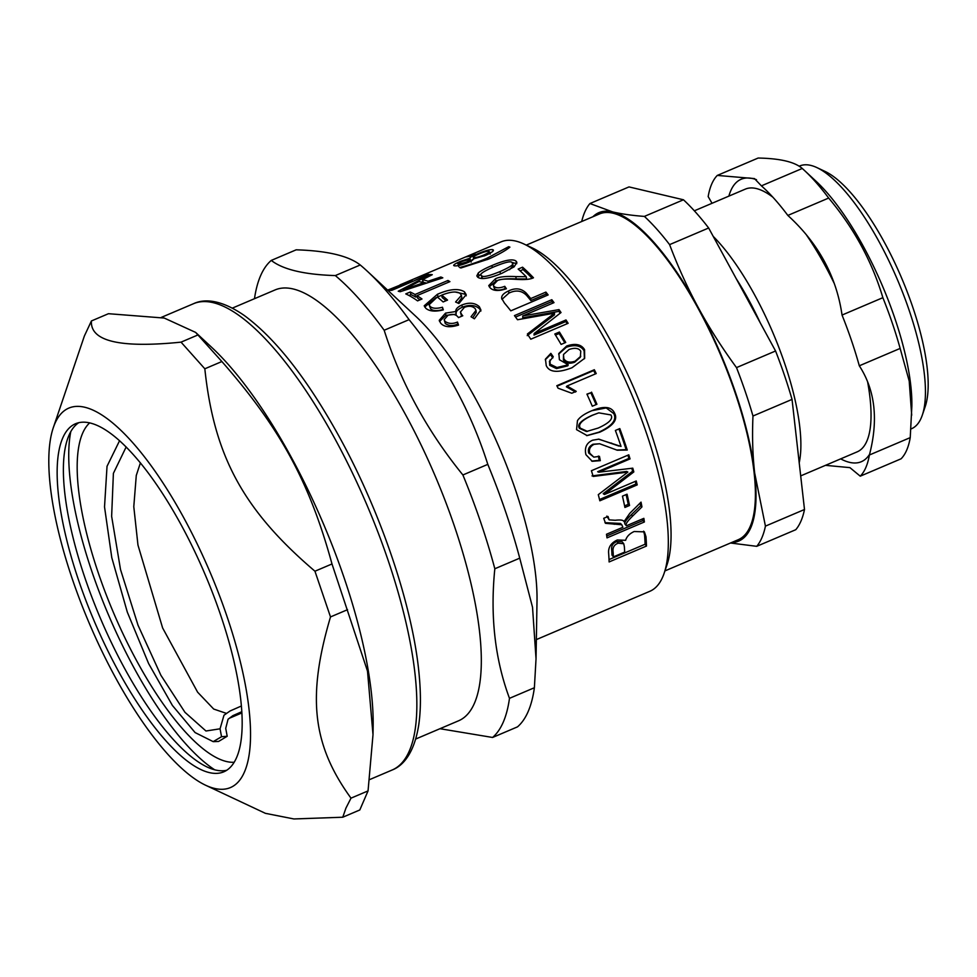 <?xml version="1.0" encoding="UTF-8"?>
<svg xmlns="http://www.w3.org/2000/svg" width="977" height="977" viewBox="0 0 977 977"><rect width="100%" height="100%" fill="white"/><g stroke="black" fill="none" stroke-linecap="round" stroke-linejoin="round"><path stroke-width="1.47" d="M78.807 422.662A189.172 60.134 -113.1 0 0 68.964 435.339A189.172 60.134 -113.1 0 0 67.547 439.027A189.172 60.134 -113.1 0 0 100.558 618.673A189.172 60.134 -113.1 0 0 207.136 767.018A189.172 60.134 -113.1 0 0 226.737 770.255M70.771 431.663A203.082 64.555 -113.1 0 0 108.63 615.241A203.082 64.555 -113.1 0 0 214.684 769.803M373.006 734.655L373.141 726.912A253.422 80.554 -113.1 0 0 211.545 347.214L195.62 332.4L221.877 361.539C280.216 428.109 309.587 482.101 331.997 563.961L367.499 671.126L373.006 734.655L368.048 790.906L359.805 809.97L342.768 817.224L345.943 808.089L350.999 798.16L368.048 790.906M205.536 785.203A206.269 65.557 -113.1 0 0 244.433 772.013A206.269 65.557 -113.1 0 0 184.018 518.25A206.269 65.557 -113.1 0 0 54.883 423.554A206.269 65.557 -113.1 0 0 53.344 427.572A206.269 65.557 -113.1 0 0 89.334 623.46A206.269 65.557 -113.1 0 0 205.536 785.203L265.39 813.328L293.906 818.958L342.768 817.224M350.999 798.16C312.371 744.95 306.9 696.613 330.507 616.927L314.948 571.215C243.456 510.238 214.085 456.247 204.828 368.793L181.038 342.145C120.037 348.325 90.165 341.254 91.411 320.957L84.376 336.003L53.344 427.572M91.411 320.957L108.459 313.702L164.27 318.062L195.62 332.4M181.038 342.145L198.075 334.891M330.507 616.927L347.556 609.672M314.948 571.215L331.997 563.961M204.828 368.793L221.877 361.539M62.736 437.989A189.172 60.134 -113.1 0 0 105.772 646.554A189.172 60.134 -113.1 0 0 223.733 771.854A189.172 60.134 -113.1 0 0 236.581 757.578A189.172 60.134 -113.1 0 0 193.544 549.013A189.172 60.134 -113.1 0 0 75.583 423.713A189.172 60.134 -113.1 0 0 62.736 437.989M89.725 422.833A185.606 58.999 -113.1 0 0 167.348 709.754A185.606 58.999 -113.1 0 0 234.187 762.268M536.361 639.593L649.815 591.305A189.892 60.354 -113.1 0 0 664.128 573.267L667.022 564.73A182.748 58.083 -113.1 0 0 566.062 275.722A182.748 58.083 -113.1 0 0 532.184 247.877L524.014 244.042A189.892 60.354 -113.1 0 0 501.091 241.856L399.959 284.893M471.024 254.899A189.892 60.354 66.9 0 1 475.31 254.289L470.694 256.255A189.892 60.354 -113.1 0 0 466.408 256.866L471.024 254.899L471.439 255.937M508.687 246.692A189.892 60.354 66.9 0 1 509.909 247.132C505.659 250.588 498.6 254.545 488.744 259.027L460.912 267.991A189.892 60.354 -113.1 0 0 459.691 267.539C470.938 264.413 480.049 261.299 487.034 258.209L508.687 246.692L509.041 247.779M482.223 278.152L481.649 275.673C482.626 277.529 488.756 276.161 500.029 271.582C511.044 266.697 515.074 263.692 512.119 262.569C511.154 260.798 505.036 262.239 493.776 266.892C482.711 271.704 478.669 274.635 481.649 275.673L481.722 277.444L482.956 278.518M509.542 269.713L513.194 265.756L512.119 262.569M511.826 262.398L516.772 263.68M477.631 277.102L481.661 273.487M515.954 261.006L516.894 262.337L514.158 266.819L502.044 273.242C489.392 278.506 481.307 279.837 477.79 277.236L476.825 275.929L478.217 273.059C480.366 271.032 484.897 268.541 491.846 265.597C504.45 260.163 512.485 258.624 515.954 261.006L516.54 263.485M515.538 317.061L551.858 301.6L551.822 299.707A189.892 60.354 66.9 0 1 554.008 302.638L522.756 315.937L522.756 317.794L558.917 311.358L559.003 309.611A189.892 60.354 66.9 0 1 561.03 312.542L534.187 333.487L534.004 335.074L565.793 321.543A187.034 59.45 66.9 0 1 567.197 323.705M558.917 311.358A187.034 59.45 66.9 0 1 560.2 313.19M551.858 301.6A187.034 59.45 66.9 0 1 552.958 303.09M527.226 335.624L554.423 314.899L554.521 313.165L517.517 319.735A189.892 60.354 -113.1 0 0 514.452 315.608L551.822 299.707M565.793 321.543L565.988 319.955A189.892 60.354 66.9 0 1 568.138 323.302L530.78 339.202A189.892 60.354 -113.1 0 0 527.397 334L554.521 313.165M534.187 333.487L565.988 319.955M522.756 315.937L559.003 309.611M557.061 386.184L593.723 370.576A187.034 59.45 66.9 0 1 595.372 373.922M593.723 370.576L594.334 369.733A189.892 60.354 66.9 0 1 596.226 373.568L566.99 386L566.355 386.794L575.551 392.021M566.99 386L576.235 391.35L571.789 393.243L558.05 388.187A189.892 60.354 -113.1 0 0 556.817 385.707L594.334 369.733M598.413 439.125L621.018 446.416A189.892 60.354 -113.1 0 0 615.388 430.454L619.797 428.573A189.892 60.354 66.9 0 1 627.258 450.055L617.244 450.214L599.634 443.766L594.053 444.352C590.12 446.391 588.691 449.347 589.766 453.23L593.845 457.138L599.463 456.357L600.318 460.655L592.233 461.291L585.931 454.696C584.331 447.686 586.566 442.862 592.636 440.2L598.864 439.149L618.917 446.062M598.376 456.064L599.219 460.301L591.671 461.095M599.634 443.766L593.039 444.242C589.107 446.281 587.665 449.212 588.716 453.035L593.845 457.138M618.954 428.927A187.034 59.45 66.9 0 1 626.159 449.689L616.609 450.018M610.637 442.984L611.675 443.167M599.219 460.301L600.318 460.655M626.159 449.689L627.258 450.055M626.11 494.606A187.034 59.45 66.9 0 1 628.223 504.364L624.596 505.903M628.223 504.364L629.53 505.488L624.914 507.454A189.892 60.354 -113.1 0 0 622.447 496.157L627.063 494.191A189.892 60.354 66.9 0 1 629.53 505.488M613.397 556.89L624.682 552.078A189.892 60.354 -113.1 0 0 624.352 546.68L623.753 543.737L622.117 541.746L616.89 541.588C612.848 543.004 611.113 545.874 611.712 550.21A187.034 59.45 66.9 0 1 612.005 555.119L613.397 556.89A189.892 60.354 66.9 0 0 613.104 551.895C612.494 547.499 614.228 544.592 618.27 543.175L623.753 543.737M643.623 531.17L644.576 534.981A187.034 59.45 66.9 0 1 645.089 544.238L609.025 559.577M645.089 544.238L646.481 546.045L609.111 561.946A189.892 60.354 -113.1 0 0 608.598 552.677C608.305 547.071 611.211 542.846 617.305 539.988L625.622 540.305C626.709 536.556 629.542 533.637 634.158 531.525L644.393 531.867L645.968 536.654A189.892 60.354 66.9 0 1 646.481 546.045M408.154 283.379L407.946 282.829A189.892 60.354 -113.1 0 0 404.979 283.208L391.643 288.887A189.892 60.354 66.9 0 1 394.586 288.52L407.946 282.829M391.179 290.364L390.641 289.045L391.643 288.887L392.156 290.181M427.743 275.038L427.535 274.488A189.892 60.354 66.9 0 1 429.111 274.452L391.74 290.364A189.892 60.354 -113.1 0 0 388.15 290.609M412.563 281.498L427.535 274.488M387.649 290.145L409.424 281.327A189.892 60.354 66.9 0 1 412.355 280.949M423.823 283.904L423.456 282.793A189.892 60.354 -113.1 0 0 418.938 281.559L403.135 289.803L423.456 282.793M403.416 290.633L403.135 289.803M430.735 275.465L430.381 274.5A189.892 60.354 66.9 0 1 432.274 274.684L422.443 279.727L423.359 282.377A187.034 59.45 66.9 0 1 426.363 283.074M421.441 282.158L423.004 281.364M441.25 278.335L440.835 277.004A189.892 60.354 66.9 0 1 442.813 277.834L400.13 291.732A189.892 60.354 -113.1 0 0 398.225 291.219L430.381 274.5M428.402 282.426L428.024 281.254L440.835 277.004M422.443 279.727A189.892 60.354 66.9 0 1 428.024 281.254M441.689 295.139A189.892 60.354 66.9 0 1 447.551 300.073L443.131 301.954A189.892 60.354 -113.1 0 0 437.269 297.02L429.074 304.775L430.649 308.866C432.933 310.918 437.012 311.15 442.862 309.575L442.459 307.242L443.314 309.856C435.278 311.883 429.465 311.37 425.85 308.329L424.201 305.813L437.427 294.272C449.505 289.009 458.506 288.178 464.429 291.793L466.2 294.614L458.909 303.529L455.575 302.003L461.388 295.396L460.216 293.503C456.772 291.085 450.592 291.622 441.689 295.139L442.227 297.582A187.034 59.45 66.9 0 1 446.037 300.721M457.932 303.078L461.828 297.729L461.388 295.396M455.135 292.001L464.905 294.175L466.237 295.811M437.317 297.057L441.714 295.286M424.702 307.01L436.169 297.57M429.074 304.775L430.185 306.485C432.506 308.561 436.597 308.817 442.459 307.242M439.54 321.457L445.878 315.363L456.161 314.203C455.563 311.724 457.602 309.404 462.255 307.242C469.473 304.421 475.249 304.958 479.585 308.879L480.892 311.04M456.161 314.203L455.868 311.993C455.245 309.489 457.26 307.144 461.913 304.983C469.131 302.162 474.944 302.736 479.341 306.717L480.904 309.978L474.395 318.795L471.024 316.743L475.994 310.368L475.115 308.537C472.404 306.033 468.826 305.63 464.417 307.34L460.411 312.066L461.706 314.57A189.892 60.354 66.9 0 1 462.768 315.779L458.469 317.598C456.198 314.35 452.705 313.58 447.967 315.327L444.156 319.638L445.304 323.546C448.785 325.964 452.901 326.171 457.651 324.144L458.042 325.231M460.411 312.066L461.584 316.279M472.758 317.794L476.214 312.481L475.994 310.368M457.651 324.144L457.468 322.056L458.543 325.06C450.092 327.735 444.132 327.112 440.688 323.192L439.223 320.334L445.549 313.116L455.758 311.516M444.156 319.638L445.048 321.384C448.577 323.851 452.717 324.071 457.468 322.056M408.96 295.469L410.975 294.614A187.034 59.45 66.9 0 1 415.713 297.057L417.167 296.434M448.443 282.255L447.954 280.472A189.892 60.354 66.9 0 1 449.921 281.632L416.959 295.652L417.643 298.205A187.034 59.45 66.9 0 1 420.134 299.792M415.713 297.057L415.005 294.492L447.954 280.472M410.975 294.614L410.193 292.013A189.892 60.354 66.9 0 1 415.005 294.492M416.959 295.652A189.892 60.354 66.9 0 1 421.991 298.999L417.57 300.879A189.892 60.354 -113.1 0 0 405.773 293.894L410.193 292.013M642.781 518.799A187.034 59.45 66.9 0 1 643.013 520.533L606.741 535.97M640.13 503.045A187.034 59.45 66.9 0 1 640.631 505.683L631.313 514.757C626.098 519.813 623.973 522.915 624.938 524.038L626.379 525.785L643.867 518.347A189.892 60.354 66.9 0 1 644.38 521.974L607.01 537.875A189.892 60.354 -113.1 0 0 606.497 534.248L622.862 527.287L621.824 524.771L605.545 523.33L603.725 518.311L608.024 516.479L609.147 519.874L615.229 520.277C620.725 519.63 623.656 520.106 623.985 521.706L629.738 513.401L641.034 502.129A189.892 60.354 66.9 0 1 641.95 506.904L632.656 516.039C627.442 521.144 625.317 524.283 626.294 525.431L626.379 525.785M606.827 516.1L609.147 519.874M621.824 524.771L620.493 523.44L604.971 522.658M643.013 520.533L644.38 521.974M640.631 505.683L641.95 506.904M606.973 516.98L608.292 518.152M612.909 523.013L614.252 524.307M635.306 481.368A187.034 59.45 66.9 0 1 635.954 484.006L599.524 499.516M631.801 468.288A187.034 59.45 66.9 0 1 632.632 471.219L603.188 493.678L604.433 494.509L636.235 480.977A189.892 60.354 66.9 0 1 637.212 484.897L599.841 500.798A189.892 60.354 -113.1 0 0 598.29 494.655L627.881 472.086L593.173 476.434A189.892 60.354 -113.1 0 0 591.415 470.719L628.785 454.818A189.892 60.354 66.9 0 1 630.043 458.897L598.791 472.196L632.778 468.166A189.892 60.354 66.9 0 1 633.829 471.915L604.433 494.509M627.906 455.197A187.034 59.45 66.9 0 1 628.895 458.408L597.655 471.708L598.791 472.196M627.881 472.086L626.684 471.427L592.013 475.909M635.954 484.006L637.212 484.897M632.632 471.219L633.829 471.915M628.895 458.408L630.043 458.897M598.791 412.856L592.111 415.323C581.046 420.33 576.833 424.677 579.483 428.378L586.456 431.516L598.193 428.06C609.257 423.053 613.495 418.669 610.881 414.932L598.791 412.856L592.978 415.042C581.913 420.061 577.725 424.433 580.387 428.195L587.458 431.407M591.94 410.682L606.228 407.934L613.8 413.625C617.024 419.902 612.029 426.094 598.803 432.2L586.603 435.62M591.268 410.963C603.908 405.614 611.724 406.444 614.704 413.442C617.977 419.817 612.994 426.057 599.78 432.176L587.128 435.595L576.552 429.648L577.468 420.635C579.727 417.142 584.319 413.918 591.268 410.963L592.343 410.511M587.03 394.354L590.816 392.742A187.034 59.45 66.9 0 1 596.08 404.6M591.549 392.168A189.892 60.354 66.9 0 1 596.923 404.246L592.306 406.212A189.892 60.354 -113.1 0 0 586.933 394.134L590.816 392.742M563.497 354.48L563.387 359.866C565.5 363.261 569.249 364.055 574.623 362.235L580.35 357.216L580.765 351.219C578.775 348.093 574.867 347.519 569.041 349.497L563.497 354.48L563.839 358.718C565.988 362.174 569.75 362.992 575.123 361.185L580.802 356.202M545.276 359.768L550.491 354.627L552.823 357.948M558.661 354.101L566.306 347.275C574.916 344.344 580.851 345.516 584.099 350.78L584.429 358.767M549.587 361.16L549.685 365.325L556.487 368.598L567.759 365.838L568.272 364.8L559.406 359.719L558.856 353.454L566.684 345.992C575.306 343.074 581.266 344.295 584.551 349.632L584.673 358.29L572.009 367.731C557.904 373.141 549.306 372.42 546.241 365.569L545.459 359.109L550.869 353.356L553.238 356.739L549.392 361.637M550.491 354.627L550.869 353.356M550.014 359.976L550.149 364.177L556.975 367.523L568.272 364.8M555.473 335.087L559.162 333.523A187.034 59.45 66.9 0 1 564.828 342.842M559.418 332.033A189.892 60.354 66.9 0 1 565.732 342.451L561.116 344.417A189.892 60.354 -113.1 0 0 554.802 334L559.418 332.033L559.162 333.523M501.934 299.353L508.858 293.149C515.819 289.766 521.706 290.499 526.542 295.347A187.034 59.45 66.9 0 1 530.841 300.562L546.021 294.101A187.034 59.45 66.9 0 1 547.059 295.408M546.021 294.101L545.899 292.099A189.892 60.354 66.9 0 1 548.158 294.932L510.788 310.845A189.892 60.354 -113.1 0 0 504.352 302.931L501.653 298.266M530.841 300.562L530.719 298.559L545.899 292.099M501.738 298.754C501.128 295.884 503.411 293.271 508.577 290.951C515.538 287.568 521.462 288.337 526.347 293.259A189.892 60.354 66.9 0 1 530.719 298.559M489.233 286.774L495.889 281.181C499.565 279.202 506.342 278.457 516.21 278.921L526.554 278.982L526.2 276.711A189.892 60.354 -113.1 0 0 518.152 269.078L522.573 267.197A189.892 60.354 66.9 0 1 533.466 277.773C530.303 279.434 524.283 279.947 515.392 279.3C505.634 278.714 499.638 279.166 497.378 280.668L493.251 285.04L494.008 286.334C496.108 288.276 499.699 288.276 504.767 286.334L506.379 288.716C498.771 291.305 493.361 291.024 490.149 287.861L488.756 285.589L495.424 278.799C499.088 276.821 505.891 276.088 515.807 276.601L526.2 276.711M493.251 285.04L494.399 288.642C496.475 290.56 500.041 290.548 505.109 288.594L505.414 289.058M520.106 270.837L523.037 269.579A187.034 59.45 66.9 0 1 532.135 278.298M516.21 278.921L515.807 276.601M505.109 288.594L504.767 286.334M523.037 269.579L522.573 267.197M458.64 265.5L458.189 264.23L465.98 262.227C469.693 260.554 470.987 259.564 469.864 259.247L462.072 261.421C458.469 263.008 457.175 263.937 458.189 264.23L458.763 266.684M471.183 262.105L469.864 259.247M474.089 258.807L473.686 257.647C475.567 257.818 478.925 256.951 483.762 255.021C488.427 252.884 490.1 251.614 488.769 251.211C486.973 251.077 483.627 252.029 478.742 254.081C474.04 256.121 472.355 257.305 473.686 257.647L473.723 258.832M490.149 254.105L488.769 251.211M489.636 252.652L491.614 252.274M469.852 258.258C469.839 257.501 472.282 256.084 477.179 254.02C484.433 250.93 489.55 249.465 492.542 249.599C494.814 250.307 492.445 252.274 485.447 255.485L473.43 258.856C473.418 259.748 471.537 260.993 467.8 262.605C461.547 265.072 457.089 266.147 454.427 265.829C452.534 265.378 454.586 263.863 460.558 261.311L469.852 258.258L470.804 260.908L473.686 258.734M493.043 251.028L492.542 249.599L493.409 250.088M454.427 265.829L453.67 265.463M452.168 262.691L454.5 261.677M536.031 658.84L534.382 687.735L509.481 698.335C494.96 659.243 490.075 616.047 494.826 568.761L519.74 558.16L532.526 607.254L536.031 658.84L537.008 600.965A189.892 60.354 -113.1 0 0 427.987 328.822A189.892 60.354 -113.1 0 0 415.933 316.45L367.474 271.374A264.132 83.949 -113.1 0 0 360.244 264.975L335.331 275.575C304.348 274.622 282.988 269.567 271.264 260.419L296.178 249.819C327.161 250.771 348.52 255.827 360.244 264.975M664.128 573.267A189.892 60.354 -113.1 0 0 559.223 272.974A189.892 60.354 -113.1 0 0 524.014 244.042M409.082 319.65C444.95 363.786 471.195 412.025 487.804 464.368L462.89 474.969C427.022 430.82 400.778 382.581 384.169 330.25L409.082 319.65A264.132 83.949 -113.1 0 0 367.474 271.374M439.955 728.708L492.579 737.464L517.492 726.864A264.132 83.949 -113.1 0 0 534.382 687.735M415.713 739.027L458.506 720.818A234.15 74.423 -113.1 0 0 464.222 557.525A234.15 74.423 -113.1 0 0 346.798 328.296A234.15 74.423 -113.1 0 0 275.123 289.913L232.343 308.121M492.579 737.464A264.132 83.949 -113.1 0 0 509.481 698.335M494.826 568.761A264.132 83.949 -113.1 0 0 462.89 474.969M384.169 330.25A264.132 83.949 -113.1 0 0 335.331 275.575M271.264 260.419A264.132 83.949 -113.1 0 0 254.484 298.706M519.74 558.16A264.132 83.949 -113.1 0 0 487.804 464.368M241.759 711.732L232.892 715.64L228.068 719.231L225.724 728.366L227.201 736.267L221.547 736.719L220.057 728.805L223.977 715.237L230.071 710.975L241.331 706.029M241.82 712.954L229.619 718.144L232.892 715.64M119.475 440.908L107.03 466.298L104.527 506.904L111.781 557.635L127.315 612.139L148.614 663.566L172.404 705.455L195.082 732.567L213.194 741.641L218.567 741.458L227.201 736.267M213.194 741.641L221.547 736.719M140.419 462.842L136.279 475.445L133.788 506.672L137.965 545.068L162.622 627.955L197.61 692.18L213.707 709.058L226.139 713.283M736.243 278.701A136.829 43.489 66.9 0 1 760.265 322.862M869.554 454.342A153.487 48.789 66.9 0 1 840.672 458.872M728.854 196.133A153.487 48.789 66.9 0 1 730.711 190.845A153.487 48.789 66.9 0 1 756.503 179.707M800.688 475.897L857.147 451.862A142.776 45.382 -113.1 0 0 867.686 382.239M833.918 282.78A142.776 45.382 -113.1 0 0 806.794 235.481M772.868 197.195A142.776 45.382 -113.1 0 0 745.329 189.123L694.354 210.812M802.251 168.471L761.413 185.85L754.452 178.583L717.301 175.42L758.14 158.042C780.073 158.445 794.777 161.913 802.251 168.471A167.763 53.32 66.9 0 1 804.621 170.621L816.271 181.453A149.908 47.653 66.9 0 1 911.859 406.066L910.234 437.623L869.396 455.001C878.555 419.951 875.184 390.214 859.308 365.801L900.147 348.423L909.208 381.054L911.7 415.213M842.04 315.058C836.483 276.515 818.421 243.31 787.841 215.428L828.667 198.05C853.959 228.178 872.034 261.396 882.866 297.68L842.04 315.058A167.763 53.32 66.9 0 1 859.308 365.801M825.48 465.345L849.917 467.629L860.248 476.178L901.087 458.799A167.763 53.32 66.9 0 0 910.234 437.623M717.301 175.42A167.763 53.32 66.9 0 0 711.696 184.091A167.763 53.32 66.9 0 0 708.166 196.585L712.038 203.289M804.621 170.621A167.763 53.32 66.9 0 1 828.667 198.05M882.866 297.68A167.763 53.32 66.9 0 1 900.147 348.423M869.396 455.001A167.763 53.32 66.9 0 1 867.112 464.222A167.763 53.32 66.9 0 1 860.248 476.178M761.413 185.85A167.763 53.32 66.9 0 1 787.841 215.428M911.053 428.927L911.541 428.72A142.776 45.382 -113.1 0 0 922.3 415.164A142.776 45.382 -113.1 0 0 897.387 279.569A142.776 45.382 -113.1 0 0 816.955 167.617A142.776 45.382 -113.1 0 0 810.702 165.382A142.776 45.382 -113.1 0 0 799.723 165.968L799.125 166.224M804.498 509.505L765.431 526.127L754.671 473.002C752.656 455.38 752.095 436.377 752.974 416.019L792.042 399.398L804.498 509.505A192.75 61.258 -113.1 0 1 795.766 529.705L756.711 546.326A192.75 61.258 -113.1 0 0 765.431 526.127M730.491 543.004L756.711 546.326M683.46 199.784L644.393 216.405C631.924 215.477 621.335 213.963 612.64 211.899L589.937 203.534L629.005 186.912L683.46 199.784A192.75 61.258 -113.1 0 1 708.655 227.995L775.567 350.987L736.499 367.608C721.881 347.604 709.217 327.759 698.518 308.048C687.784 288.349 678.136 267.209 669.599 244.629L708.655 227.995M731.529 542.565A178.473 56.727 -113.1 0 0 754.671 473.002A178.473 56.727 -113.1 0 0 698.518 308.048A178.473 56.727 -113.1 0 0 612.64 211.899A178.473 56.727 -113.1 0 0 592.88 216.76M669.599 244.629A192.75 61.258 -113.1 0 0 644.393 216.405M589.937 203.534A192.75 61.258 -113.1 0 0 581.706 221.51M752.974 416.019A192.75 61.258 -113.1 0 0 736.499 367.608M792.042 399.398A192.75 61.258 -113.1 0 0 775.567 350.987M799.21 462.78A142.776 45.382 -113.1 0 0 713.222 236.385M664.934 570.91L738.123 539.756A177.045 56.275 -113.1 0 0 728.183 373.641A177.045 56.275 -113.1 0 0 613.08 213.218A177.045 56.275 -113.1 0 0 599.463 213.951L526.273 245.105M922.3 415.164L925.195 406.615A135.632 43.11 -113.1 0 0 901.527 277.81A135.632 43.11 -113.1 0 0 825.113 171.451L816.955 167.617M193.666 303.639A253.422 80.554 66.9 0 1 335.111 439.113A253.422 80.554 66.9 0 1 409.351 750.886A253.422 80.554 66.9 0 1 392.143 770.01C403.147 765.797 414.297 753.047 418.73 724.971C420.818 710.78 420.965 694.171 419.182 675.131C413.308 608.622 381.763 514.317 340.191 438.453C308.121 380.041 276.247 339.117 244.555 315.693C221.254 299.426 204.34 298.62 193.666 303.639L161.217 317.44M487.45 259.577L487.034 258.209M500.529 273.878L500.029 271.582M492.347 267.503L491.846 265.597M478.852 275.563L478.217 273.059M549.697 318.429L549.807 316.719M588.716 453.035L589.766 453.23M593.039 444.242L594.053 444.352M616.89 541.588L618.27 543.175M611.712 550.21L613.104 551.895M644.576 534.981L645.968 536.654M409.937 282.609L409.424 281.327M411.329 287.995L410.987 286.982M464.905 294.175L464.429 291.793M438.014 296.752L437.427 294.272M430.649 308.866L430.185 306.485M479.585 308.879L479.341 306.717M462.255 307.242L461.913 304.983M445.878 315.363L445.549 313.116M445.304 323.546L445.048 321.384M461.889 316.157L461.706 314.57M624.938 524.038L626.294 525.431M631.313 514.757L632.656 516.039M607.511 516.699L608.146 517.26M620.212 472.343L621.409 472.978M579.483 428.378L580.387 428.195M592.111 415.323L592.978 415.042M598.803 432.2L599.78 432.176M613.8 413.625L614.704 413.442M574.623 362.235L575.123 361.185M563.387 359.866L563.839 358.718M584.099 350.78L584.551 349.632M566.306 347.275L566.684 345.992M556.487 368.598L556.975 367.523M549.685 365.325L550.149 364.177M526.542 295.347L526.347 293.259M508.858 293.149L508.577 290.951M495.889 281.181L495.424 278.799M494.399 288.642L494.008 286.334M466.31 263.216L465.98 262.227M484.116 256.035L483.762 255.021M477.411 254.655L477.179 254.02M460.802 261.995L460.558 261.311M126.167 446.941L113.393 473.356L111.634 516.308L120.513 569.53L138.038 625.243L160.887 675.266L184.958 712.306L205.964 731.004L220.057 728.805M392.143 770.01L369.624 779.597M389.579 289.314L387.637 290.132M229.644 718.119L228.081 719.231"/></g></svg>
